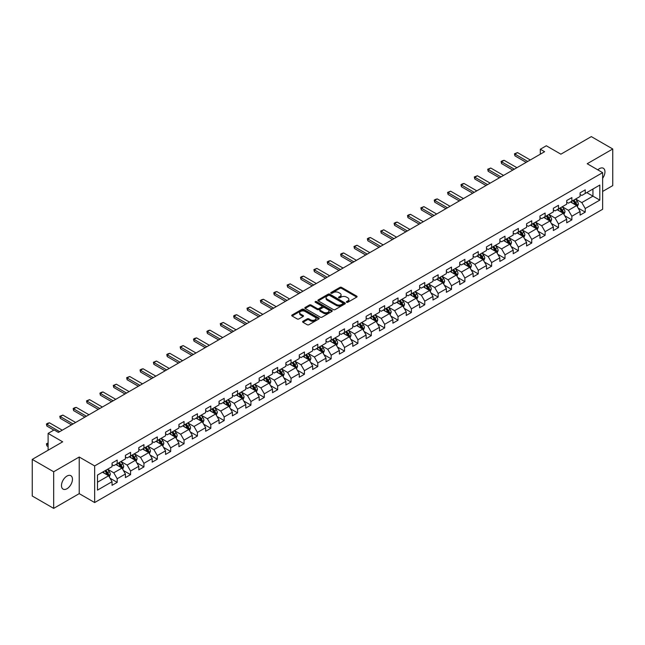 <?xml version="1.0" encoding="UTF-8"?>
<svg xmlns="http://www.w3.org/2000/svg" width="645" height="645" viewBox="0 0 645 645"><rect width="100%" height="100%" fill="white"/><g stroke="black" fill="none" stroke-linecap="round" stroke-linejoin="round"><path stroke-width="0.97" d="M346.615 302.271A0.83 0.484 0 0 0 347.792 302.271L356.733 297.111A1.193 0.685 0 0 0 357.08 296.627A1.193 0.685 0 0 0 356.733 296.136L341.584 287.396A1.193 0.685 0 0 0 339.899 287.396L330.958 292.556A0.83 0.484 0 0 0 332.143 293.233L333.296 292.572A3.805 2.201 0 0 1 338.681 292.572L339.947 293.298A3.805 2.201 0 0 1 341.06 294.854A3.805 2.201 0 0 1 339.947 296.41L338.786 297.071A0.83 0.484 0 0 0 339.963 297.756L341.124 297.087A3.805 2.201 0 0 1 346.51 297.087L347.768 297.813A3.805 2.201 0 0 1 348.881 299.369A3.805 2.201 0 0 1 347.768 300.925L346.615 301.594A0.83 0.484 0 0 0 346.615 302.271L346.615 301.594M66.967 488.741A7.756 4.483 120 0 0 72.038 481.904A7.756 4.483 120 0 0 70.845 475.688A7.756 4.483 120 0 0 66.967 476.066A7.756 4.483 120 0 0 61.896 482.903A7.756 4.483 120 0 0 63.089 489.12A7.756 4.483 120 0 0 66.967 488.741M602.632 178.31A7.756 4.483 120 0 0 603.341 168.248A7.756 4.483 120 0 0 599.463 168.635A7.756 4.483 120 0 0 597.826 169.869M302.965 321.307A1.193 0.685 0 0 0 302.618 321.791A1.193 0.685 0 0 0 302.965 322.274L307.214 324.725A1.193 0.685 0 0 0 308.899 324.725L318.824 318.993A1.193 0.685 0 0 0 319.17 318.509A1.193 0.685 0 0 0 318.824 318.025L303.682 309.278A1.193 0.685 0 0 0 301.997 309.278L292.064 315.01A1.193 0.685 0 0 0 291.717 315.502A1.193 0.685 0 0 0 292.064 315.986L297.2 318.944A1.193 0.685 0 0 0 298.885 318.944L303.134 316.493A1.193 0.685 0 0 0 303.481 316.01A1.193 0.685 0 0 0 303.134 315.526L300.586 314.05A3.185 1.838 0 0 1 299.651 312.752A3.185 1.838 0 0 1 301.618 311.059A3.185 1.838 0 0 1 305.085 311.454L315.058 317.211A3.185 1.838 0 0 1 315.994 318.509A3.185 1.838 0 0 1 314.026 320.21A3.185 1.838 0 0 1 310.559 319.807L308.899 318.848A1.193 0.685 0 0 0 307.214 318.848L302.965 321.307L302.965 322.274M602.632 191.452L612.75 185.607L612.75 148.987L591.32 136.611L560.892 154.179L546.315 145.77L540.317 149.237L544.606 151.712L58.397 432.416L54.107 429.941L48.109 433.408L48.109 450.234M53.68 471.761L53.68 508.389L79.222 493.635L79.222 457.015L53.68 471.761L32.25 459.393L62.678 441.817L48.109 433.408M79.222 457.015L94.654 465.924L602.632 172.642L602.632 209.27L94.654 502.544L94.654 465.924M612.75 148.987L587.208 163.733L602.632 172.642M333.384 309.616A1.193 0.685 0 0 0 335.061 309.616L344.994 303.892A1.193 0.685 0 0 0 345.341 303.4A1.193 0.685 0 0 0 344.994 302.916L329.845 294.168A1.193 0.685 0 0 0 328.16 294.168L318.235 299.901A1.193 0.685 0 0 0 317.888 300.393A1.193 0.685 0 0 0 318.235 300.876L333.384 309.616M315.663 302.449A0.83 0.484 0 0 1 316.51 302.57L331.893 311.454L321.976 317.171A1.193 0.685 0 0 1 320.299 317.171L305.15 308.431L309.398 305.996L309.398 305.004L305.15 307.455A1.193 0.685 0 0 0 304.803 307.947A1.193 0.685 0 0 0 305.15 308.431L305.15 307.455M309.398 305.996A1.193 0.685 0 0 1 311.084 305.996L311.084 305.004A1.193 0.685 0 0 0 309.398 305.004M311.084 305.004L317.227 308.552A1.193 0.685 0 0 0 318.912 308.552L321.726 306.923A1.193 0.685 0 0 0 322.073 306.44A1.193 0.685 0 0 0 321.726 305.956L315.332 302.263A0.83 0.484 0 0 1 316.51 301.578L331.909 310.471A1.193 0.685 0 0 1 332.256 310.954A1.193 0.685 0 0 1 331.909 311.438L331.909 310.471M53.68 508.389L32.25 496.013L32.25 459.393M110.045 478.219L117.197 482.355L117.197 478.743L125.428 473.986L125.428 477.606L130.572 474.631L130.572 471.019L138.804 466.271L138.804 469.882L143.948 466.916L143.948 463.303L152.172 458.547L152.172 462.159L157.316 459.192L157.316 455.58L165.547 450.831L165.547 454.443L170.691 451.476L170.691 447.856L178.915 443.107L178.915 446.719L184.059 443.752L184.059 440.14L192.291 435.391L192.291 439.003L197.435 436.028L197.435 432.416L205.666 427.667L205.666 431.279L210.802 428.312L210.802 424.7L219.034 419.943L219.034 423.563L224.178 420.588L224.178 416.976L232.41 412.228L232.41 415.84L237.553 412.873L237.553 409.261L245.777 404.504L245.777 408.116L250.921 405.149L250.921 401.537L259.153 396.788L259.153 400.4L264.297 397.425L264.297 393.813L272.529 389.064L272.529 392.676L277.664 389.709L277.664 386.097L285.896 381.34L285.896 384.96L291.04 381.985L291.04 378.373L299.272 373.624L299.272 377.236L304.416 374.269L304.416 370.657L312.64 365.9L312.64 369.512L317.783 366.545L317.783 362.933L326.015 358.185L326.015 361.797L331.159 358.83L331.159 355.21L339.391 350.461L339.391 354.073L344.527 351.106L344.527 347.494L352.759 342.745L352.759 346.357L357.902 343.382L357.902 339.77L366.134 335.021L366.134 338.633L371.278 335.666L371.278 332.054L379.502 327.297L379.502 330.917L384.646 327.942L384.646 324.33L392.878 319.581L392.878 323.193L398.021 320.226L398.021 316.614L406.245 311.858L406.245 315.469L411.389 312.503L411.389 308.891L419.621 304.142L419.621 307.754L424.765 304.779L424.765 301.167L432.997 296.418L432.997 300.03L438.14 297.063L438.14 293.451L446.364 288.702L446.364 292.314L451.508 289.339L451.508 285.727L459.74 280.978L459.74 284.59L464.884 281.623L464.884 278.011L473.107 273.254L473.107 276.866L478.251 273.899L478.251 270.287L486.483 265.538L486.483 269.15L491.627 266.183L491.627 262.563L499.859 257.815L499.859 261.427L505.003 258.46L505.003 254.848L513.226 250.099L513.226 253.711L518.37 250.736L518.37 247.124L526.602 242.375L526.602 245.987L531.746 243.02L531.746 239.408L539.97 234.651L539.97 238.271L545.114 235.296L545.114 231.684L553.346 226.935L553.346 230.547L558.489 227.58L558.489 223.968L566.721 219.211L566.721 222.823L571.865 219.856L571.865 216.244L580.089 211.495L580.089 215.108L585.233 212.141L585.233 208.52L599.81 200.111L599.81 185.067L592.949 189.025L592.949 196.153L599.81 200.111M117.197 482.355L112.053 485.322L112.053 481.71L97.484 490.127L97.484 475.075L112.053 466.666L112.053 463.054L117.197 460.087L117.197 463.699L125.428 458.942L125.428 455.33L130.572 452.363L130.572 455.975L138.804 451.226L138.804 447.614L143.948 444.639L143.948 448.259L152.172 443.502L152.172 439.89L157.316 436.923L157.316 440.535L165.547 435.786L165.547 432.174L170.691 429.199L170.691 432.811L178.915 428.062L178.915 424.45L184.059 421.483L184.059 425.095L192.291 420.338L192.291 416.726L197.435 413.759L197.435 417.371L205.666 412.623L205.666 409.011L210.802 406.036L210.802 409.656L219.034 404.899L219.034 401.287L224.178 398.32L224.178 401.932L232.41 397.183L232.41 393.571L237.553 390.596L237.553 394.208L245.777 389.459L245.777 385.847L250.921 382.88L250.921 386.492L259.153 381.743L259.153 378.123L264.297 375.156L264.297 378.768L272.529 374.019L272.529 370.407L277.664 367.44L277.664 371.052L285.896 366.296L285.896 362.683L291.04 359.717L291.04 363.329L299.272 358.58L299.272 354.968L304.416 351.993L304.416 355.613L312.64 350.856L312.64 347.244L317.783 344.277L317.783 347.889L326.015 343.14L326.015 339.528L331.159 336.553L331.159 340.165L339.391 335.416L339.391 331.804L344.527 328.837L344.527 332.449L352.759 327.7L352.759 324.08L357.902 321.113L357.902 324.725L366.134 319.976L366.134 316.364L371.278 313.397L371.278 317.009L379.502 312.253L379.502 308.641L384.646 305.674L384.646 309.286L392.878 304.537L392.878 300.925L398.021 297.95L398.021 301.562L406.245 296.813L406.245 293.201L411.389 290.234L411.389 293.846L419.621 289.097L419.621 285.485L424.765 282.51L424.765 286.122L432.997 281.373L432.997 277.761L438.14 274.794L438.14 278.406L446.364 273.649L446.364 270.037L451.508 267.07L451.508 270.682L459.74 265.933L459.74 262.322L464.884 259.346L464.884 262.967L473.107 258.21L473.107 254.598L478.251 251.631L478.251 255.243L486.483 250.494L486.483 246.882L491.627 243.907L491.627 247.519L499.859 242.77L499.859 239.158L505.003 236.191L505.003 239.803L513.226 235.054L513.226 231.434L518.37 228.467L518.37 232.079L526.602 227.33L526.602 223.718L531.746 220.751L531.746 224.363L539.97 219.606L539.97 215.994L545.114 213.027L545.114 216.639L553.346 211.891L553.346 208.279L558.489 205.303L558.489 208.924L566.721 204.167L566.721 200.555L571.865 197.588L571.865 201.2L580.089 196.451L580.089 192.839L585.233 189.864L585.233 193.476L599.81 185.067M115.826 464.489L122.002 468.052L113.77 472.801L107.602 469.238M112.053 464.682L113.77 465.674L117.197 463.699M113.77 472.801L117.197 478.743M122.002 468.052L125.428 473.986M129.202 456.765L135.369 460.328L127.146 465.085L120.97 461.522M125.428 456.966L127.146 457.958L130.572 455.975M127.146 465.085L130.572 471.019M135.369 460.328L138.804 466.271M142.569 449.049L148.745 452.613L140.513 457.361L134.345 453.798M138.804 449.243L140.513 450.234L143.948 448.259M140.513 457.361L143.948 463.303M148.745 452.613L152.172 458.547M155.945 441.325L162.121 444.889L153.889 449.638L147.713 446.074M152.172 441.527L153.889 442.51L157.316 440.535M153.889 449.638L157.316 455.58M162.121 444.889L165.547 450.831M169.321 433.609L175.488 437.173L167.257 441.922L161.089 438.358M165.547 433.803L167.257 434.794L170.691 432.811M167.257 441.922L170.691 447.856M175.488 437.173L178.915 443.107M182.688 425.885L188.864 429.449L180.632 434.198L174.456 430.634M178.915 426.087L180.632 427.071L184.059 425.095M180.632 434.198L184.059 440.14M188.864 429.449L192.291 435.391M196.064 418.162L202.232 421.725L194.008 426.482L187.832 422.918M192.291 418.363L194.008 419.355L197.435 417.371M194.008 426.482L197.435 432.416M202.232 421.725L205.666 427.667M209.431 410.446L215.607 414.009L207.376 418.758L201.208 415.195M205.666 410.639L207.376 411.631L210.802 409.656M207.376 418.758L210.802 424.7M215.607 414.009L219.034 419.943M222.807 402.722L228.975 406.286L220.751 411.034L214.575 407.479M219.034 402.923L220.751 403.915L224.178 401.932M220.751 411.034L224.178 416.976M228.975 406.286L232.41 412.228M236.183 395.006L242.351 398.57L234.119 403.319L227.951 399.755M232.41 395.2L234.119 396.191L237.553 394.208M234.119 403.319L237.553 409.261M242.351 398.57L245.777 404.504M249.55 387.282L255.726 390.846L247.495 395.595L241.319 392.031M245.777 387.484L247.495 388.467L250.921 386.492M247.495 395.595L250.921 401.537M255.726 390.846L259.153 396.788M262.926 379.566L269.094 383.122L260.87 387.879L254.694 384.315M259.153 379.76L260.87 380.752L264.297 378.768M260.87 387.879L264.297 393.813M269.094 383.122L272.529 389.064M276.294 371.842L282.47 375.406L274.238 380.155L268.07 376.591M272.529 372.036L274.238 373.028L277.664 371.052M274.238 380.155L277.664 386.097M282.47 375.406L285.896 381.34M289.669 364.119L295.837 367.682L287.614 372.439L281.438 368.875M285.896 364.32L287.614 365.312L291.04 363.329M287.614 372.439L291.04 378.373M295.837 367.682L299.272 373.624M303.045 356.403L309.213 359.966L300.981 364.715L294.813 361.152M299.272 356.596L300.981 357.588L304.416 355.613M300.981 364.715L304.416 370.657M309.213 359.966L312.64 365.9M316.413 348.679L322.589 352.243L314.357 356.991L308.181 353.428M312.64 348.881L314.357 349.864L317.783 347.889M314.357 356.991L317.783 362.933M322.589 352.243L326.015 358.185M329.788 340.963L335.956 344.527L327.733 349.276L321.557 345.712M326.015 341.157L327.733 342.148L331.159 340.165M327.733 349.276L331.159 355.21M335.956 344.527L339.391 350.461M343.156 333.239L349.332 336.803L341.1 341.552L334.932 337.988M339.391 333.441L341.1 334.424L344.527 332.449M341.1 341.552L344.527 347.494M349.332 336.803L352.759 342.745M356.532 325.515L362.7 329.079L354.476 333.836L348.3 330.272M352.759 325.717L354.476 326.709L357.902 324.725M354.476 333.836L357.902 339.77M362.7 329.079L366.134 335.021M369.899 317.8L376.075 321.363L367.844 326.112L361.676 322.548M366.134 317.993L367.844 318.985L371.278 317.009M367.844 326.112L371.278 332.054M376.075 321.363L379.502 327.297M383.275 310.076L389.451 313.639L381.219 318.396L375.043 314.833M379.502 310.277L381.219 311.269L384.646 309.286M381.219 318.396L384.646 324.33M389.451 313.639L392.878 319.581M396.651 302.36L402.819 305.923L394.595 310.672L388.419 307.109M392.878 302.553L394.595 303.545L398.021 301.562M394.595 310.672L398.021 316.614M402.819 305.923L406.245 311.858M410.018 294.636L416.194 298.2L407.963 302.948L401.795 299.385M406.245 294.838L407.963 295.821L411.389 293.846M407.963 302.948L411.389 308.891M416.194 298.2L419.621 304.142M423.394 286.92L429.562 290.484L421.338 295.233L415.162 291.669M419.621 287.114L421.338 288.105L424.765 286.122M421.338 295.233L424.765 301.167M429.562 290.484L432.997 296.418M436.762 279.196L442.938 282.76L434.706 287.509L428.538 283.945M432.997 279.398L434.706 280.382L438.14 278.406M434.706 287.509L438.14 293.451M442.938 282.76L446.364 288.702M450.137 271.472L456.313 275.036L448.082 279.793L441.906 276.229M446.364 271.674L448.082 272.666L451.508 270.682M448.082 279.793L451.508 285.727M456.313 275.036L459.74 280.978M463.513 263.757L469.681 267.32L461.449 272.069L455.281 268.505M459.74 263.95L461.449 264.942L464.884 262.967M461.449 272.069L464.884 278.011M469.681 267.32L473.107 273.254M476.881 256.033L483.057 259.596L474.825 264.345L468.657 260.782M473.107 256.234L474.825 257.226L478.251 255.243M474.825 264.345L478.251 270.287M483.057 259.596L486.483 265.538M490.256 248.317L496.424 251.881L488.2 256.629L482.025 253.066M486.483 248.51L488.2 249.502L491.627 247.519M488.2 256.629L491.627 262.563M496.424 251.881L499.859 257.815M503.624 240.593L509.8 244.157L501.568 248.906L495.4 245.342M499.859 240.795L501.568 241.778L505.003 239.803M501.568 248.906L505.003 254.848M509.8 244.157L513.226 250.099M517 232.869L523.176 236.433L514.944 241.19L508.768 237.626M513.226 233.071L514.944 234.062L518.37 232.079M514.944 241.19L518.37 247.124M523.176 236.433L526.602 242.375M530.375 225.153L536.543 228.717L528.311 233.466L522.144 229.902M526.602 225.347L528.311 226.339L531.746 224.363M528.311 233.466L531.746 239.408M536.543 228.717L539.97 234.651M543.743 217.43L549.919 220.993L541.687 225.75L535.519 222.186M539.97 217.631L541.687 218.623L545.114 216.639M541.687 225.75L545.114 231.684M549.919 220.993L553.346 226.935M557.119 209.714L563.287 213.277L555.063 218.026L548.887 214.463M553.346 209.907L555.063 210.899L558.489 208.924M555.063 218.026L558.489 223.968M563.287 213.277L566.721 219.211M570.486 201.99L576.662 205.553L568.43 210.302L562.263 206.739M566.721 202.191L568.43 203.175L571.865 201.2M568.43 210.302L571.865 216.244M576.662 205.553L580.089 211.495M586.773 192.589L592.949 196.153L581.806 202.586L575.63 199.023M580.089 194.468L581.806 195.459L585.233 193.476M581.806 202.586L585.233 208.52M79.222 493.635L94.654 502.544M540.317 149.237L540.317 154.179M97.484 482.202L108.626 475.768L102.458 472.204M108.626 475.768L112.053 481.71M578.073 208.004L585.233 212.141M564.706 215.728L571.865 219.856M551.33 223.444L558.489 227.58M537.962 231.168L545.114 235.296M524.587 238.884L531.746 243.02M511.211 246.608L518.37 250.736M497.843 254.323L505.003 258.46M484.468 262.047L491.627 266.183M471.1 269.771L478.251 273.899M457.724 277.487L464.884 281.623M444.349 285.211L451.508 289.339M430.981 292.927L438.14 297.063M417.605 300.651L424.765 304.779M404.238 308.375L411.389 312.503M390.862 316.09L398.021 320.226M377.486 323.814L384.646 327.942M364.119 331.53L371.278 335.666M350.743 339.254L357.902 343.382M337.375 346.97L344.527 351.106M324 354.694L331.159 358.83M310.624 362.417L317.783 366.545M297.256 370.133L304.416 374.269M283.881 377.857L291.04 381.985M270.513 385.573L277.664 389.709M257.137 393.297L264.297 397.425M243.77 401.013L250.921 405.149M230.394 408.736L237.553 412.873M217.018 416.46L224.178 420.588M203.651 424.176L210.802 428.312M190.275 431.9L197.435 436.028M176.907 439.616L184.059 443.752M163.532 447.34L170.691 451.476M150.156 455.064L157.316 459.192M136.788 462.779L143.948 466.916M123.413 470.503L130.572 474.631M346.945 302.392L347.768 301.916A3.805 2.201 0 0 0 348.881 300.36L348.881 299.369M341.06 294.854L341.06 295.845A3.805 2.201 0 0 1 339.947 297.393L339.117 297.869M356.733 296.136L356.733 297.111L341.584 288.388A1.193 0.685 0 0 0 339.899 288.388L331.296 293.354M344.978 303.9L329.845 295.16A1.193 0.685 0 0 0 328.16 295.16L318.251 300.884M342.89 303.739A0.83 0.484 0 0 0 342.89 303.061L329.595 295.386A0.83 0.484 0 0 0 328.418 295.386L327.192 296.087A3.805 2.201 0 0 0 326.08 297.643A3.805 2.201 0 0 0 327.192 299.199L336.287 304.448A3.805 2.201 0 0 0 341.665 304.448L342.89 303.739L342.89 304.73A0.83 0.484 0 0 0 343.132 304.392L343.132 303.4M326.08 297.643L326.08 298.635A3.805 2.201 0 0 0 327.192 300.191L327.192 299.199M342.89 304.73L341.665 305.44A3.805 2.201 0 0 1 336.287 305.44L327.192 300.191M311.084 305.996L317.227 309.544A1.193 0.685 0 0 0 318.912 309.544L321.726 307.915A1.193 0.685 0 0 0 322.073 307.431L322.073 306.44M323.596 312.228A3.185 1.838 0 0 0 327.071 312.632A3.185 1.838 0 0 0 329.031 310.93A3.185 1.838 0 0 0 328.103 309.632L324.588 307.601A1.193 0.685 0 0 0 322.903 307.601L320.089 309.229A1.193 0.685 0 0 0 319.735 309.721A1.193 0.685 0 0 0 320.089 310.205L323.596 312.228L323.596 313.22A3.185 1.838 0 0 0 327.071 313.623A3.185 1.838 0 0 0 329.031 311.922L329.031 310.93M319.735 309.721L319.735 310.705A1.193 0.685 0 0 0 320.089 311.196L320.089 310.205M323.596 313.22L320.089 311.196M315.994 318.509L315.994 319.501A3.185 1.838 0 0 1 314.026 321.194A3.185 1.838 0 0 1 310.559 320.799L308.899 319.839A1.193 0.685 0 0 0 307.214 319.839L302.981 322.282M299.651 312.752L299.651 313.744A3.185 1.838 0 0 0 300.586 315.042L300.586 314.05M303.118 316.502L300.586 315.042M318.807 319.001L303.682 310.269A1.193 0.685 0 0 0 301.997 310.269L292.08 315.994M577.34 206.731L578.355 204.159A3.209 1.854 -120 0 0 577.331 201.425L575.566 199.063M572.478 203.143L571.276 201.538M572.905 200.595L574.679 202.957A3.209 1.854 60 0 1 575.598 204.892L576.622 204.296A3.209 1.854 -120 0 0 575.703 202.361L573.937 199.998M573.131 200.466L575.09 203.086A1.637 0.943 60 0 1 575.388 203.586L576.622 204.296M527.715 161.46L514.928 154.074L514.928 155.856L514.452 153.8L517.5 152.591L530.287 159.976M526.175 162.347L514.928 155.856M517.5 152.591L514.928 154.074L514.452 153.8M563.964 214.446L564.988 211.883A3.209 1.854 -120 0 0 563.964 209.141L562.19 206.779M559.11 210.859L557.909 209.254M559.538 208.319L561.303 210.681A3.209 1.854 60 0 1 562.222 212.608L563.254 212.02A3.209 1.854 -120 0 0 562.335 210.085L560.561 207.722M559.755 208.19L561.722 210.81A1.637 0.943 60 0 1 562.021 211.302L563.254 212.02M550.596 222.17L551.612 219.598A3.209 1.854 -120 0 0 550.588 216.865L548.822 214.503M545.735 218.582L544.533 216.978M546.162 216.035L547.928 218.397A3.209 1.854 60 0 1 548.855 220.332L549.879 219.735A3.209 1.854 -120 0 0 548.96 217.8L547.194 215.446M546.388 215.906L548.347 218.526A1.637 0.943 60 0 1 548.645 219.026L549.879 219.735M514.339 169.175L501.552 161.798L501.552 163.58L501.084 161.524L502.366 160.782L504.124 160.307L516.911 167.692M512.799 170.07L501.552 163.58M504.124 160.307L501.552 161.798L501.084 161.524M500.972 176.899L488.184 169.514L488.184 171.296L487.709 169.24L490.756 168.031L503.543 175.416M499.424 177.786L488.184 171.296M490.756 168.031L488.184 169.514L487.709 169.24M537.221 229.886L538.244 227.322A3.209 1.854 -120 0 0 537.212 224.581L535.447 222.227M532.359 226.298L531.158 224.694M532.786 223.759L534.56 226.121A3.209 1.854 60 0 1 535.479 228.048L536.503 227.459A3.209 1.854 -120 0 0 535.584 225.524L533.818 223.162M533.012 223.63L534.979 226.25A1.637 0.943 60 0 1 535.277 226.742L536.503 227.459M523.853 237.61L524.869 235.038A3.209 1.854 -120 0 0 523.845 232.305L522.071 229.942M518.991 234.022L517.79 232.418M519.418 231.474L521.184 233.837A3.209 1.854 60 0 1 522.103 235.772L523.135 235.175A3.209 1.854 -120 0 0 522.216 233.248L520.442 230.886M519.644 231.345L521.603 233.966A1.637 0.943 60 0 1 521.902 234.466L523.135 235.175M510.477 245.334L511.493 242.762A3.209 1.854 -120 0 0 510.469 240.029L508.703 237.666M505.615 241.746L504.414 240.142M506.043 239.198L507.817 241.561A3.209 1.854 60 0 1 508.736 243.496L509.76 242.899A3.209 1.854 -120 0 0 508.841 240.964L507.075 238.602M506.269 239.069L508.228 241.69A1.637 0.943 60 0 1 508.526 242.189L509.76 242.899M487.596 184.623L474.809 177.238L474.809 179.02L474.333 176.964L477.381 175.754L490.168 183.132M486.056 185.51L474.809 179.02M477.381 175.754L474.809 177.238L474.333 176.964M474.228 192.339L461.433 184.954L461.433 186.736L460.965 184.688L462.247 183.938L464.005 183.47L476.8 190.856M472.68 193.234L461.433 186.736M464.005 183.47L461.433 184.954L460.965 184.688M460.853 200.063L448.065 192.678L448.065 194.459L447.59 192.404L450.637 191.194L463.424 198.579M459.313 200.95L448.065 194.459M450.637 191.194L448.065 192.678L447.59 192.404M447.477 207.779L434.69 200.393L434.69 202.175L434.222 200.127L435.504 199.386L437.262 198.91L450.049 206.295M445.937 208.674L434.69 202.175M437.262 198.91L434.69 200.393L434.222 200.127M434.109 215.503L421.322 208.117L421.322 209.899L420.846 207.843L423.894 206.634L436.681 214.019M432.561 216.389L421.322 209.899M423.894 206.634L421.322 208.117L420.846 207.843M420.734 223.218L407.946 215.841L407.946 217.623L407.479 215.567L408.761 214.825L410.518 214.35L423.305 221.735M419.194 224.113L407.946 217.623M410.518 214.35L407.946 215.841L407.479 215.567M407.366 230.942L394.571 223.557L394.571 225.339L394.103 223.283L395.385 222.541L397.143 222.073L409.938 229.459M405.818 231.837L394.571 225.339M397.143 222.073L394.571 223.557L394.103 223.283M393.99 238.666L381.203 231.281L381.203 233.063L380.727 231.007L383.775 229.797L396.562 237.175M392.45 239.553L381.203 233.063M383.775 229.797L381.203 231.281L380.727 231.007M380.615 246.382L367.827 238.997L367.827 240.779L367.36 238.731L368.642 237.989L370.399 237.513L383.186 244.898M379.075 247.277L367.827 240.779M370.399 237.513L367.827 238.997L367.36 238.731M367.247 254.106L354.46 246.721L354.46 248.502L353.984 246.446L357.032 245.237L369.819 252.622M365.707 254.993L354.46 248.502M357.032 245.237L354.46 246.721L353.984 246.446M353.871 261.822L341.084 254.444L341.084 256.226L340.616 254.17L341.898 253.429L343.656 252.953L356.443 260.338M352.331 262.717L341.084 256.226M343.656 252.953L341.084 254.444L340.616 254.17M340.504 269.546L327.708 262.16L327.708 263.942L327.241 261.886L328.523 261.144L330.28 260.677L343.075 268.062M338.956 270.432L327.708 263.942M330.28 260.677L327.708 262.16L327.241 261.886M327.128 277.269L314.341 269.884L314.341 271.666L313.865 269.61L316.913 268.401L329.7 275.778M325.588 278.156L314.341 271.666M316.913 268.401L314.341 269.884L313.865 269.61M313.76 284.985L300.965 277.6L300.965 279.382L300.497 277.334L301.779 276.584L303.537 276.116L316.324 283.502M312.212 285.88L300.965 279.382M303.537 276.116L300.965 277.6L300.497 277.334M300.385 292.709L287.597 285.324L287.597 287.106L287.122 285.05L290.169 283.84L302.957 291.226M298.845 293.596L287.597 287.106M290.169 283.84L287.597 285.324L287.122 285.05M287.009 300.425L274.222 293.04L274.222 294.821L273.754 292.774L275.036 292.032L276.794 291.556L289.581 298.941M285.469 301.32L274.222 294.821M276.794 291.556L274.222 293.04L273.754 292.774M273.641 308.149L260.846 300.764L260.846 302.545L260.378 300.489L261.66 299.748L263.418 299.28L276.213 306.665M272.093 309.036L260.846 302.545M263.418 299.28L260.846 300.764L260.378 300.489M260.266 315.865L247.478 308.487L247.478 310.269L247.003 308.213L250.05 306.996L262.838 314.381M258.726 316.76L247.478 310.269M250.05 306.996L247.478 308.487L247.003 308.213M246.898 323.588L234.103 316.203L234.103 317.985L233.635 315.929L234.917 315.187L236.675 314.72L249.47 322.105M245.35 324.483L234.103 317.985M236.675 314.72L234.103 316.203L233.635 315.929M497.101 253.05L498.125 250.478A3.209 1.854 -120 0 0 497.101 247.744L495.328 245.382M492.248 249.462L491.047 247.857M492.675 246.922L494.441 249.276A3.209 1.854 60 0 1 495.36 251.211L496.392 250.615A3.209 1.854 -120 0 0 495.473 248.688L493.699 246.326M492.893 246.793L494.86 249.405A1.637 0.943 60 0 1 495.158 249.905L496.392 250.615M483.734 260.774L484.75 258.202A3.209 1.854 -120 0 0 483.726 255.468L481.96 253.106M478.872 257.186L477.671 255.581M479.3 254.638L481.065 257A3.209 1.854 60 0 1 481.992 258.935L483.016 258.339A3.209 1.854 -120 0 0 482.097 256.404L480.332 254.041M479.525 254.509L481.484 257.129A1.637 0.943 60 0 1 481.783 257.629L483.016 258.339M470.358 268.489L471.382 265.925A3.209 1.854 -120 0 0 470.35 263.184L468.584 260.822M465.505 264.901L464.295 263.297M465.924 262.362L467.698 264.724A3.209 1.854 60 0 1 468.617 266.651L469.649 266.062A3.209 1.854 -120 0 0 468.722 264.127L466.956 261.765M466.15 262.233L468.117 264.853A1.637 0.943 60 0 1 468.415 265.345L469.649 266.062M456.991 276.213L458.006 273.641A3.209 1.854 -120 0 0 456.982 270.908L455.209 268.546M452.129 272.625L450.928 271.021M452.556 270.078L454.322 272.44A3.209 1.854 60 0 1 455.241 274.375L456.273 273.778A3.209 1.854 -120 0 0 455.354 271.851L453.58 269.489M452.782 269.949L454.741 272.569A1.637 0.943 60 0 1 455.039 273.069L456.273 273.778M443.615 283.929L444.631 281.365A3.209 1.854 -120 0 0 443.607 278.632L441.841 276.27M438.753 280.341L437.552 278.737M439.181 277.802L440.954 280.164A3.209 1.854 60 0 1 441.873 282.091L442.897 281.502A3.209 1.854 -120 0 0 441.978 279.567L440.213 277.205M439.406 277.673L441.365 280.293A1.637 0.943 60 0 1 441.664 280.785L442.897 281.502M430.239 291.653L431.263 289.081A3.209 1.854 -120 0 0 430.239 286.348L428.465 283.985M425.386 288.065L424.184 286.461M425.813 285.517L427.579 287.88A3.209 1.854 60 0 1 428.498 289.815L429.53 289.218A3.209 1.854 -120 0 0 428.611 287.291L426.837 284.929M426.031 285.388L427.998 288.009A1.637 0.943 60 0 1 428.296 288.508L429.53 289.218M416.872 299.377L417.887 296.805A3.209 1.854 -120 0 0 416.863 294.072L415.098 291.709M412.01 295.789L410.809 294.185M412.437 293.241L414.211 295.603A3.209 1.854 60 0 1 415.13 297.538L416.154 296.942A3.209 1.854 -120 0 0 415.235 295.007L413.469 292.645M412.663 293.112L414.622 295.733A1.637 0.943 60 0 1 414.92 296.232L416.154 296.942M403.496 307.093L404.52 304.529A3.209 1.854 -120 0 0 403.496 301.787L401.722 299.425M398.642 303.505L397.433 301.9M399.061 300.965L400.835 303.327A3.209 1.854 60 0 1 401.754 305.254L402.786 304.666A3.209 1.854 -120 0 0 401.867 302.731L400.094 300.368M399.287 300.836L401.255 303.456A1.637 0.943 60 0 1 401.553 303.948L402.786 304.666M390.128 314.816L391.144 312.244A3.209 1.854 -120 0 0 390.12 309.511L388.346 307.149M385.267 311.229L384.065 309.624M385.694 308.681L387.46 311.043A3.209 1.854 60 0 1 388.379 312.978L389.411 312.382A3.209 1.854 -120 0 0 388.492 310.447L386.718 308.092M385.92 308.552L387.879 311.172A1.637 0.943 60 0 1 388.177 311.672L389.411 312.382M376.753 322.532L377.768 319.968A3.209 1.854 -120 0 0 376.745 317.227L374.979 314.865M371.891 318.944L370.69 317.34M372.318 316.405L374.092 318.767A3.209 1.854 60 0 1 375.011 320.694L376.035 320.105A3.209 1.854 -120 0 0 375.116 318.17L373.35 315.808M372.544 316.276L374.503 318.896A1.637 0.943 60 0 1 374.801 319.388L376.035 320.105M363.377 330.256L364.401 327.684A3.209 1.854 -120 0 0 363.377 324.951L361.603 322.589M358.523 326.668L357.322 325.064M358.951 324.121L360.716 326.483A3.209 1.854 60 0 1 361.635 328.418L362.667 327.821A3.209 1.854 -120 0 0 361.748 325.894L359.975 323.532M359.168 323.992L361.136 326.612A1.637 0.943 60 0 1 361.434 327.112L362.667 327.821M350.009 337.972L351.025 335.408A3.209 1.854 -120 0 0 350.001 332.675L348.236 330.313M345.148 334.392L343.946 332.788M345.575 331.844L347.349 334.207A3.209 1.854 60 0 1 348.268 336.142L349.292 335.545A3.209 1.854 -120 0 0 348.373 333.61L346.607 331.248M345.801 331.715L347.76 334.336A1.637 0.943 60 0 1 348.058 334.836L349.292 335.545M336.634 345.696L337.658 343.124A3.209 1.854 -120 0 0 336.634 340.391L334.86 338.028M331.78 342.108L330.571 340.504M332.207 339.568L333.973 341.923A3.209 1.854 60 0 1 334.892 343.858L335.924 343.261A3.209 1.854 -120 0 0 335.005 341.334L333.231 338.972M332.425 339.431L334.392 342.052A1.637 0.943 60 0 1 334.69 342.551L335.924 343.261M323.266 353.42L324.282 350.848A3.209 1.854 -120 0 0 323.258 348.115L321.492 345.752M318.404 349.832L317.203 348.227M318.832 347.284L320.597 349.646A3.209 1.854 60 0 1 321.516 351.581L322.548 350.985A3.209 1.854 -120 0 0 321.629 349.05L319.856 346.688M319.057 347.155L321.017 349.775A1.637 0.943 60 0 1 321.315 350.275L322.548 350.985M309.89 361.136L310.914 358.572A3.209 1.854 -120 0 0 309.882 355.83L308.117 353.468M305.029 357.548L303.827 355.943M305.456 355.008L307.23 357.37A3.209 1.854 60 0 1 308.149 359.297L309.173 358.709A3.209 1.854 -120 0 0 308.254 356.774L306.488 354.411M305.682 354.879L307.649 357.499A1.637 0.943 60 0 1 307.939 357.991L309.173 358.709M296.515 368.859L297.538 366.287A3.209 1.854 -120 0 0 296.515 363.554L294.741 361.192M291.661 365.272L290.46 363.667M292.088 362.724L293.854 365.086A3.209 1.854 60 0 1 294.773 367.021L295.805 366.425A3.209 1.854 -120 0 0 294.886 364.498L293.112 362.135M292.306 362.595L294.273 365.215A1.637 0.943 60 0 1 294.572 365.715L295.805 366.425M283.147 376.575L284.163 374.011A3.209 1.854 -120 0 0 283.139 371.27L281.373 368.916M278.285 372.987L277.084 371.383M278.713 370.448L280.486 372.81A3.209 1.854 60 0 1 281.405 374.737L282.429 374.148A3.209 1.854 -120 0 0 281.51 372.213L279.745 369.851M278.938 370.319L280.897 372.939A1.637 0.943 60 0 1 281.196 373.431L282.429 374.148M269.771 384.299L270.795 381.727A3.209 1.854 -120 0 0 269.771 378.994L267.998 376.632M264.918 380.711L263.716 379.107M265.345 378.163L267.111 380.526A3.209 1.854 60 0 1 268.03 382.461L269.062 381.864A3.209 1.854 -120 0 0 268.143 379.937L266.369 377.575M265.563 378.034L267.53 380.655A1.637 0.943 60 0 1 267.828 381.155L269.062 381.864M256.404 392.023L257.419 389.451A3.209 1.854 -120 0 0 256.396 386.718L254.63 384.356M251.542 388.435L250.341 386.831M251.969 385.887L253.735 388.25A3.209 1.854 60 0 1 254.654 390.185L255.686 389.588A3.209 1.854 -120 0 0 254.767 387.653L253.001 385.291M252.195 385.758L254.154 388.379A1.637 0.943 60 0 1 254.453 388.879L255.686 389.588M243.028 399.739L244.052 397.175A3.209 1.854 -120 0 0 243.02 394.434L241.254 392.071M238.166 396.151L236.965 394.547M238.594 393.611L240.367 395.974A3.209 1.854 60 0 1 241.286 397.901L242.31 397.304A3.209 1.854 -120 0 0 241.391 395.377L239.626 393.015M238.819 393.482L240.787 396.103A1.637 0.943 60 0 1 241.077 396.594L242.31 397.304M229.652 407.463L230.676 404.891A3.209 1.854 -120 0 0 229.652 402.158L227.879 399.795M224.799 403.875L223.597 402.27M225.226 401.327L226.992 403.689A3.209 1.854 60 0 1 227.911 405.624L228.943 405.028A3.209 1.854 -120 0 0 228.024 403.093L226.25 400.73M225.452 401.198L227.411 403.818A1.637 0.943 60 0 1 227.709 404.318L228.943 405.028M216.285 415.178L217.3 412.615A3.209 1.854 -120 0 0 216.277 409.873L214.511 407.511M211.423 411.591L210.222 409.986M211.85 409.051L213.624 411.413A3.209 1.854 60 0 1 214.543 413.34L215.567 412.752A3.209 1.854 -120 0 0 214.648 410.817L212.882 408.454M212.076 408.922L214.035 411.542A1.637 0.943 60 0 1 214.333 412.034L215.567 412.752M202.909 422.902L203.933 420.33A3.209 1.854 -120 0 0 202.909 417.597L201.135 415.235M198.055 419.315L196.854 417.71M198.483 416.767L200.248 419.129A3.209 1.854 60 0 1 201.167 421.064L202.199 420.467A3.209 1.854 -120 0 0 201.28 418.541L199.507 416.178M198.7 416.638L200.668 419.258A1.637 0.943 60 0 1 200.966 419.758L202.199 420.467M189.541 430.618L190.557 428.054A3.209 1.854 -120 0 0 189.533 425.321L187.768 422.959M184.68 427.038L183.478 425.434M185.107 424.491L186.873 426.853A3.209 1.854 60 0 1 187.792 428.78L188.824 428.191A3.209 1.854 -120 0 0 187.905 426.256L186.139 423.894M185.333 424.362L187.292 426.982A1.637 0.943 60 0 1 187.59 427.474L188.824 428.191M176.166 438.342L177.19 435.77A3.209 1.854 -120 0 0 176.158 433.037L174.392 430.675M171.304 434.754L170.103 433.15M171.731 432.206L173.505 434.569A3.209 1.854 60 0 1 174.424 436.504L175.448 435.907A3.209 1.854 -120 0 0 174.529 433.98L172.763 431.618M171.957 432.077L173.924 434.698A1.637 0.943 60 0 1 174.215 435.198L175.448 435.907M233.522 331.312L220.735 323.927L220.735 325.709L220.259 323.653L223.307 322.444L236.094 329.821M231.982 332.199L220.735 325.709M223.307 322.444L220.735 323.927L220.259 323.653M220.147 339.028L207.359 331.643L207.359 333.425L206.892 331.377L208.174 330.635L209.931 330.159L222.719 337.545M218.607 339.923L207.359 333.425M209.931 330.159L207.359 331.643L206.892 331.377M206.779 346.752L193.984 339.367L193.984 341.149L193.516 339.093L194.798 338.351L196.556 337.883L209.351 345.269M205.231 347.639L193.984 341.149M196.556 337.883L193.984 339.367L193.516 339.093M193.403 354.468L180.616 347.091L180.616 348.864L180.14 346.817L183.188 345.599L195.975 352.984M191.863 355.363L180.616 348.864M183.188 345.599L180.616 347.091L180.14 346.817M180.036 362.192L167.24 354.806L167.24 356.588L166.773 354.532L168.055 353.791L169.812 353.323L182.608 360.708M178.488 363.079L167.24 356.588M169.812 353.323L167.24 354.806L166.773 354.532M166.66 369.916L153.873 362.53L153.873 364.312L153.397 362.256L156.445 361.047L169.232 368.424M165.12 370.802L153.873 364.312M156.445 361.047L153.873 362.53L153.397 362.256M153.284 377.631L140.497 370.246L140.497 372.028L140.03 369.972L141.311 369.23L143.069 368.763L155.856 376.148M151.744 378.526L140.497 372.028M143.069 368.763L140.497 370.246L140.03 369.972M139.917 385.355L127.13 377.97L127.13 379.752L126.654 377.696L129.693 376.486L142.489 383.872M138.369 386.242L127.13 379.752M129.693 376.486L127.13 377.97L126.654 377.696M126.541 393.071L113.754 385.686L113.754 387.468L113.278 385.42L116.326 384.202L129.113 391.588M125.001 393.966L113.754 387.468M116.326 384.202L113.754 385.686L113.278 385.42M162.79 446.066L163.814 443.494A3.209 1.854 -120 0 0 162.79 440.761L161.016 438.398M157.936 442.478L156.735 440.874M158.364 439.93L160.129 442.293A3.209 1.854 60 0 1 161.048 444.228L162.08 443.631A3.209 1.854 -120 0 0 161.161 441.696L159.388 439.334M158.589 439.801L160.549 442.422A1.637 0.943 60 0 1 160.847 442.922L162.08 443.631M113.173 400.795L100.378 393.41L100.378 395.192L99.91 393.136L101.192 392.394L102.95 391.926L115.745 399.311M111.625 401.682L100.378 395.192M102.95 391.926L100.378 393.41L99.91 393.136M149.422 453.782L150.438 451.218A3.209 1.854 -120 0 0 149.414 448.477L147.649 446.114M144.561 450.194L143.359 448.589M144.988 447.654L146.762 450.017A3.209 1.854 60 0 1 147.681 451.943L148.705 451.355A3.209 1.854 -120 0 0 147.786 449.42L146.02 447.058M145.214 447.525L147.173 450.146A1.637 0.943 60 0 1 147.471 450.637L148.705 451.355M99.798 408.511L87.011 401.134L87.011 402.915L86.535 400.859L89.582 399.642L102.37 407.027M98.258 409.406L87.011 402.915M89.582 399.642L87.011 401.134L86.535 400.859M136.047 461.506L137.071 458.934A3.209 1.854 -120 0 0 136.047 456.2L134.273 453.838M131.193 457.918L129.992 456.313M131.62 455.37L133.386 457.732A3.209 1.854 60 0 1 134.305 459.667L135.337 459.071A3.209 1.854 -120 0 0 134.418 457.136L132.644 454.781M131.838 455.241L133.805 457.861A1.637 0.943 60 0 1 134.104 458.361L135.337 459.071M86.422 416.235L73.635 408.849L73.635 410.631L73.167 408.575L74.449 407.834L76.207 407.366L88.994 414.751M84.882 417.122L73.635 410.631M76.207 407.366L73.635 408.849L73.167 408.575M122.679 469.221L123.695 466.657A3.209 1.854 -120 0 0 122.671 463.916L120.905 461.562M117.817 465.634L116.616 464.029M118.245 463.094L120.01 465.456A3.209 1.854 60 0 1 120.929 467.383L121.961 466.795A3.209 1.854 -120 0 0 121.042 464.86L119.277 462.497M118.47 462.965L120.43 465.585A1.637 0.943 60 0 1 120.728 466.077L121.961 466.795M73.054 423.959L60.267 416.573L60.267 418.355L59.791 416.299L62.839 415.09L75.626 422.467M71.506 424.845L60.267 418.355M62.839 415.09L60.267 416.573L59.791 416.299M109.303 476.945L110.327 474.373A3.209 1.854 -120 0 0 109.295 471.64L107.53 469.278M104.442 473.357L103.24 471.753M104.869 470.81L106.643 473.172A3.209 1.854 60 0 1 107.562 475.107L108.586 474.51A3.209 1.854 -120 0 0 107.667 472.583L105.901 470.221M105.095 470.681L107.062 473.301A1.637 0.943 60 0 1 107.352 473.801L108.586 474.51M48.109 443.389L46.892 444.091L48.109 444.792M46.892 445.872L46.416 443.816L46.892 445.872L48.109 446.574M46.416 443.816L48.109 442.962M59.679 431.674L46.892 424.289L46.892 426.071L46.416 424.023L47.706 423.273L49.463 422.806L62.251 430.191M53.849 430.094L46.892 426.071M49.463 422.806L46.892 424.289L46.416 424.023M347.768 301.916L347.768 300.925M338.786 297.756L338.786 297.071M339.947 297.393L339.947 296.41M330.958 293.233L330.958 292.556M339.899 288.388L339.899 287.396M341.584 288.388L341.584 287.396M318.235 300.876L318.235 299.901M328.16 295.16L328.16 294.168M329.845 295.16L329.845 294.168M344.994 303.892L344.994 302.916M336.287 305.44L336.287 304.448M341.665 305.44L341.665 304.448M317.227 309.544L317.227 308.552M318.912 309.544L318.912 308.552M321.726 307.915L321.726 306.923M316.51 302.57L316.51 301.578M307.214 319.839L307.214 318.848M308.899 319.839L308.899 318.848M310.559 320.799L310.559 319.807M303.134 316.493L303.134 315.526M292.064 315.986L292.064 315.01M301.997 310.269L301.997 309.278M303.682 310.269L303.682 309.278M318.824 318.993L318.824 318.025M576.348 205.368L578.339 204.223M575.703 202.361L577.331 201.425M573.421 203.683L574.679 202.957M562.972 213.092L564.964 211.939M562.335 210.085L563.964 209.141M560.045 211.407L561.303 210.681M549.596 220.816L551.596 219.663M548.96 217.8L550.588 216.865M546.678 219.123L547.928 218.397M536.229 228.532L538.22 227.379M535.584 225.524L537.212 224.581M533.302 226.847L534.56 226.121M522.853 236.255L524.845 235.103M522.216 233.248L523.845 232.305M519.926 234.562L521.184 233.837M509.486 243.971L511.477 242.826M508.841 240.964L510.469 240.029M506.559 242.286L507.817 241.561M496.11 251.695L498.101 250.542M495.473 248.688L497.101 247.744M493.183 250.002L494.441 249.276M482.734 259.411L484.734 258.266M482.097 256.404L483.726 255.468M479.816 257.726L481.065 257M469.366 267.135L471.358 265.982M468.722 264.127L470.35 263.184M466.44 265.45L467.698 264.724M455.991 274.859L457.982 273.706M455.354 271.851L456.982 270.908M453.064 273.166L454.322 272.44M442.623 282.575L444.615 281.422M441.978 279.567L443.607 278.632M439.697 280.889L440.954 280.164M429.248 290.298L431.239 289.145M428.611 287.291L430.239 286.348M426.321 288.605L427.579 287.88M415.872 298.014L417.871 296.869M415.235 295.007L416.863 294.072M412.953 296.329L414.211 295.603M402.504 305.738L404.496 304.585M401.867 302.731L403.496 301.787M399.578 304.053L400.835 303.327M389.128 313.462L391.12 312.309M388.492 310.447L390.12 309.511M386.202 311.769L387.46 311.043M375.761 321.178L377.752 320.025M375.116 318.17L376.745 317.227M372.834 319.493L374.092 318.767M362.385 328.902L364.377 327.749M361.748 325.894L363.377 324.951M359.459 327.209L360.716 326.483M349.01 336.617L351.009 335.473M348.373 333.61L350.001 332.675M346.091 334.932L347.349 334.207M335.642 344.341L337.633 343.188M335.005 341.334L336.634 340.391M332.715 342.648L333.973 341.923M322.266 352.057L324.258 350.912M321.629 349.05L323.258 348.115M319.348 350.372L320.597 349.646M308.899 359.781L310.89 358.628M308.254 356.774L309.882 355.83M305.972 358.096L307.23 357.37M295.523 367.505L297.514 366.352M294.886 364.498L296.515 363.554M292.596 365.812L293.854 365.086M282.155 375.221L284.147 374.068M281.51 372.213L283.139 371.27M279.229 373.536L280.486 372.81M268.78 382.945L270.771 381.792M268.143 379.937L269.771 378.994M265.853 381.251L267.111 380.526M255.404 390.66L257.403 389.516M254.767 387.653L256.396 386.718M252.485 388.975L253.735 388.25M242.036 398.384L244.028 397.231M241.391 395.377L243.02 394.434M239.11 396.691L240.367 395.974M228.661 406.108L230.652 404.955M228.024 403.093L229.652 402.158M225.734 404.415L226.992 403.689M215.293 413.824L217.284 412.671M214.648 410.817L216.277 409.873M212.366 412.139L213.624 411.413M201.917 421.548L203.909 420.395M201.28 418.541L202.909 417.597M198.991 419.855L200.248 419.129M188.542 429.264L190.541 428.119M187.905 426.256L189.533 425.321M185.623 427.579L186.873 426.853M175.174 436.988L177.165 435.835M174.529 433.98L176.158 433.037M172.247 435.294L173.505 434.569M161.798 444.703L163.79 443.558M161.161 441.696L162.79 440.761M158.872 443.018L160.129 442.293M148.431 452.427L150.422 451.274M147.786 449.42L149.414 448.477M145.504 450.742L146.762 450.017M135.055 460.151L137.046 458.998M134.418 457.136L136.047 456.2M132.128 458.458L133.386 457.732M121.679 467.867L123.679 466.714M121.042 464.86L122.671 463.916M118.761 466.182L120.01 465.456M108.312 475.591L110.303 474.438M107.667 472.583L109.295 471.64M105.385 473.898L106.643 473.172"/></g></svg>
